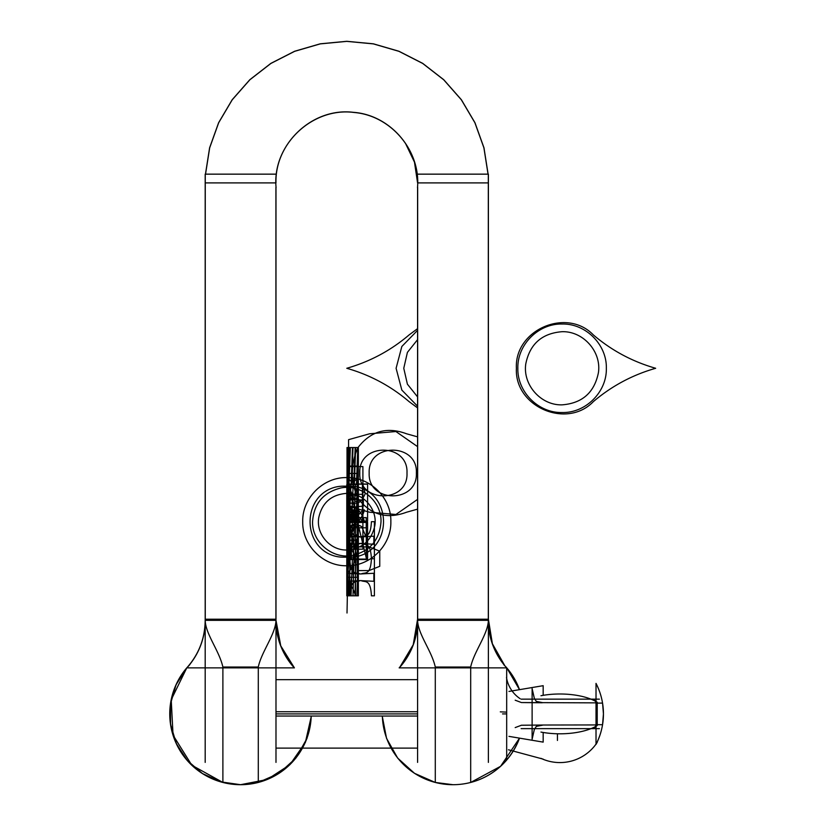 <?xml version="1.0" encoding="UTF-8"?>
<svg xmlns="http://www.w3.org/2000/svg" width="826" height="826" viewBox="0 0 826 826"><rect width="100%" height="100%" fill="white"/><g stroke="black" fill="none" stroke-linecap="round" stroke-linejoin="round"><path stroke-width="1.24" d="M417.584 716.049L275.987 716.049M417.584 711.754L275.987 711.754M502.549 713.901L506.679 713.901M506.679 668.069L506.679 759.734M506.493 677.506A31.584 31.584 0 0 0 520.112 698.682M542.073 702.771L521.413 702.554L542.073 702.771L521.413 702.554L515.187 700.2L521.413 702.554L515.187 700.2L521.413 702.554L596.506 702.864M543.167 695.327L543.167 685.683L508.971 691.434M590.972 728.646A44.532 18.213 0 0 1 543.167 732.466L543.167 742.12L508.971 736.369M542.827 725.114L536.301 726.395L534.339 729.472L532.12 739.208L532.12 688.595L534.339 698.331L536.301 701.398L542.827 702.689M599.397 699.147L521.134 699.147M521.134 728.646L599.397 728.646M521.413 725.238L515.187 727.592L521.413 725.238L515.187 727.592L521.413 725.238L542.073 725.032L521.413 725.238M596.558 725.951L592.934 728.646M592.459 728.646L595.722 726.839M596.506 724.939L542.073 725.032M540.958 732.073A44.532 18.213 180 0 0 597.219 725.548L597.219 702.255A44.532 18.213 180 0 0 540.958 695.729M596.527 703.102L596.527 724.701L596.527 703.102L602.557 703.102L597.219 703.102L602.557 703.102L603.434 713.901A66.462 66.328 180 0 1 596.021 744.35L596.021 744.412C600.925 734.83 603.403 724.66 603.434 713.901A66.462 66.328 180 0 0 596.021 683.453L596.021 744.412C600.925 734.83 603.403 724.66 603.434 713.901L602.557 703.102L597.219 703.102L602.557 703.102A66.462 66.462 0 0 1 603.434 713.901L602.557 724.701L603.434 713.901A66.462 66.462 0 0 1 602.557 724.701L596.527 724.701L596.527 703.102M596.558 701.852L592.934 699.147M596.021 701.45L592.459 699.147M591.819 699.147A4.719 4.254 90 0 1 596.021 703.174M591.819 728.646A4.719 4.254 -90 0 0 596.021 724.629M597.219 724.701L602.557 724.701A66.462 66.462 0 0 0 602.557 703.102A66.462 66.462 0 0 1 596.021 744.412A66.462 66.462 0 0 0 603.434 713.901A66.462 66.462 0 0 1 602.557 724.701L597.219 724.701M417.657 174.152L488.383 174.152L488.383 619.211L488.383 182.897L417.584 182.897C418.359 147.751 389.222 115.403 354.189 112.491C313.963 107.039 274.779 142.32 275.987 182.897L205.189 182.897L275.987 182.897L205.189 182.897L205.189 619.211L205.189 182.897L205.189 619.211L205.189 182.897L275.987 182.897L205.189 182.897L205.189 619.211L205.189 174.152L205.189 619.211M519.389 738.124A70.799 70.664 -90 0 1 452.989 784.7A70.799 70.799 0 0 1 435.292 782.449L435.292 667.873L435.292 782.449A70.799 70.799 0 0 0 452.989 784.7A70.799 70.799 0 0 1 435.292 782.449L452.989 784.7L435.292 782.449L435.292 667.036C431.678 650.712 417.966 634.213 417.584 620.336L488.383 620.336L417.584 620.336C417.966 634.213 431.678 650.712 435.292 667.036L470.686 667.036C473.783 651.9 488.021 634.162 488.383 620.336C488.021 634.162 473.783 651.9 470.686 667.036L470.686 782.449A70.799 70.799 0 0 1 452.989 784.7A70.799 70.664 -90 0 1 382.355 716.049M417.584 187.357L417.584 619.211L417.584 187.357L417.584 619.211L417.584 187.357L417.584 619.211L417.584 187.357L417.584 619.211L413.227 644.755L399.949 667.005L413.227 644.755L417.574 619.211L488.321 619.211A70.54 70.396 -90 0 0 506.699 667.873L399.268 667.873A70.54 70.396 -90 0 0 417.646 619.211L417.574 619.211M417.584 617.559L417.584 762.388M519.389 689.679A70.799 70.664 -90 0 0 503.746 664.651M435.292 667.036L470.686 667.036C473.783 651.9 488.021 634.162 488.383 620.336L417.584 620.336C417.966 634.213 431.678 650.712 435.292 667.036L470.686 667.036C473.783 651.9 488.021 634.162 488.383 620.336L417.584 620.336L488.383 620.336C488.021 634.162 473.783 651.9 470.686 667.036L435.292 667.036C431.678 650.712 417.966 634.213 417.584 620.336C417.966 634.213 431.678 650.712 435.292 667.036L470.686 667.036M488.383 762.388L488.383 617.559M488.311 619.211L488.311 174.152M417.657 619.211L417.657 187.357M488.383 182.897L488.383 619.211L488.383 182.897L417.584 182.897L488.383 182.897L488.383 619.211L488.383 182.897L417.584 182.897C418.359 147.751 389.222 115.403 354.189 112.491C313.963 107.039 274.779 142.32 275.987 182.897C274.779 142.32 313.963 107.039 354.189 112.491C389.222 115.403 418.359 147.751 417.584 182.897L488.383 182.897M488.042 174.152L483.902 147.823L474.888 122.733L461.331 99.781L443.717 79.781L422.664 63.437L398.917 51.326L373.321 43.881L346.786 41.372L320.251 43.881L294.655 51.326L270.907 63.437L249.855 79.781L232.24 99.781L218.684 122.733L209.68 147.823L205.529 174.152M417.45 187.347L417.522 187.347C420.764 150.373 390.357 114.845 353.321 112.326C311.66 107.122 272.084 145.552 276.06 187.347L276.121 187.347M205.457 174.152L209.608 147.802L218.622 122.702L232.178 99.739L249.803 79.73L270.866 63.375L294.624 51.253L320.24 43.809L346.786 41.3L373.342 43.809L398.948 51.253L422.705 63.375L443.769 79.73L461.393 99.739L474.96 122.702L483.964 147.802L488.114 174.152L483.964 147.802L474.96 122.702L461.393 99.739L443.769 79.73L422.705 63.375L398.948 51.253L373.342 43.809L346.786 41.3L320.24 43.809L294.624 51.253L270.866 63.375L249.803 79.73L232.178 99.739L218.622 122.702L209.608 147.802L205.457 174.152L209.608 147.802L218.622 122.702L232.178 99.739L249.803 79.73L270.866 63.375L294.624 51.253L320.24 43.809L346.786 41.3L373.342 43.809L398.948 51.253L422.705 63.375L443.769 79.73L461.393 99.739L474.96 122.702L483.964 147.802L488.114 174.152L483.964 147.802L474.96 122.702L461.393 99.739L443.769 79.73L422.705 63.375L398.948 51.253L373.342 43.809L346.786 41.3L320.24 43.809L294.624 51.253L270.866 63.375L249.803 79.73L232.178 99.739L218.622 122.702L209.608 147.802L205.457 174.152L209.608 147.802L218.622 122.702L232.178 99.739L249.803 79.73L270.866 63.375L294.624 51.253L320.24 43.809L346.786 41.3L373.342 43.809L398.948 51.253L422.705 63.375L443.769 79.73L461.393 99.739L474.96 122.702L483.964 147.802L488.114 174.152L483.974 147.802L474.96 122.702L461.393 99.739L443.769 79.73L422.705 63.375L398.948 51.253L373.342 43.809L346.786 41.3L320.24 43.809L294.624 51.253L270.866 63.375L249.803 79.73L232.178 99.739L218.622 122.702L209.608 147.802L205.457 174.152L209.608 147.802L218.622 122.702L232.178 99.739L249.803 79.73L270.866 63.375L294.624 51.253L320.24 43.809L346.786 41.3L373.342 43.809L398.948 51.253L422.705 63.375L443.769 79.73L461.393 99.739L474.96 122.702L483.974 147.802L488.114 174.152M405.401 143.187L414.466 162.133L417.584 182.897L414.466 162.133L405.401 143.187M275.915 174.152L205.261 174.152L205.261 619.211A70.54 70.396 90 0 1 186.872 667.873L294.407 667.873L280.757 645.839L275.987 620.367L280.757 645.839L294.304 667.873A70.54 70.396 90 0 1 275.925 619.211L275.987 187.357L275.987 619.211L275.987 187.357L275.987 619.211L205.251 619.211M205.189 620.336L275.987 620.336L205.189 620.336C205.571 634.213 219.251 650.651 222.886 667.036L258.29 667.036C261.377 651.91 275.605 634.223 275.987 620.336C275.605 634.223 261.377 651.91 258.29 667.036L258.29 782.449L240.583 784.7L222.886 782.449L222.886 667.036C219.251 650.651 205.571 634.213 205.189 620.336C205.571 634.213 219.251 650.651 222.886 667.036L258.29 667.036C261.377 651.91 275.605 634.223 275.987 620.336L205.189 620.336C205.571 634.213 219.251 650.651 222.886 667.036L258.29 667.036C261.377 651.91 275.605 634.223 275.987 620.336C275.605 634.223 261.377 651.91 258.29 667.036L222.886 667.036C219.251 650.651 205.571 634.213 205.189 620.336M275.987 617.559L275.987 762.388M275.915 187.357L275.915 619.211M205.189 762.388L205.189 617.559M311.216 716.049A70.799 70.664 90 0 1 240.583 784.7A70.799 70.799 0 0 1 222.886 782.449L222.886 667.873L222.886 782.449L240.583 784.7L258.29 782.449L258.29 667.873L258.29 782.449A70.799 70.799 0 0 1 222.886 782.449L222.886 667.873L222.886 782.449A70.799 70.799 0 0 0 258.29 782.449L258.259 782.459M189.825 664.651A70.799 70.664 90 0 0 240.583 784.7A70.799 70.799 0 0 0 258.29 782.449L279.074 773.332L295.894 758.103L307.035 738.33L311.35 716.049L305.362 742.471L289.895 764.711L267.19 779.517L240.583 784.7A70.799 70.799 0 0 1 186.79 667.873A70.54 70.54 0 0 0 205.178 619.211A70.54 70.54 0 0 1 186.759 667.873A70.799 70.799 0 0 0 240.583 784.7L220.697 781.85L202.401 773.518L187.192 760.385L176.279 743.514L170.548 724.247L170.455 704.155L176.021 684.847L186.79 667.873C199.097 653.996 205.23 637.775 205.178 619.211M275.987 713.901L417.584 713.901M346.786 550.002C362.129 548.825 371.473 540.731 374.818 525.708C377.699 509.312 363.419 492.833 346.786 493.359C331.443 494.526 322.099 502.621 318.753 517.644C315.873 534.04 330.152 550.519 346.786 550.002C362.129 548.825 371.473 540.731 374.818 525.708C377.699 509.312 363.419 492.833 346.786 493.359C331.443 494.526 322.099 502.621 318.753 517.644C315.873 534.04 330.152 550.519 346.786 550.002M348.882 521.681L347.065 581.876L349.759 551.355L349.997 558.748L349.997 521.681L348.882 521.681L347.065 581.876L349.759 551.355L349.997 558.748L349.997 521.681L348.882 521.681M354.23 515.31L346.786 518.78L346.786 521.681L358.587 521.681L358.587 513.596L346.786 518.78L346.786 521.681L358.587 521.681L358.587 513.596L354.23 515.31M348.18 595.814L347.942 558.748L347.065 595.814L348.18 595.814L348.18 558.748L347.065 595.814L349.45 595.814L350.048 558.748L349.45 595.814L350.048 558.748L349.057 595.814L357.224 538.862L357.224 524.035L348.159 527.742L348.159 595.814L349.026 595.814L357.224 538.862L357.224 524.035L348.159 527.742L348.159 595.814M348.076 521.681L347.013 558.748L348.076 521.681M350.193 521.681L349.13 558.748L350.193 521.681M356.058 539.337L355.5 558.748L356.058 539.337M352.32 521.681L351.256 558.748L352.32 521.681M354.437 521.681L353.373 558.748L354.437 521.681M358.36 540.214L357.617 558.748L358.36 540.214M346.786 516.322L346.786 518.604L358.587 518.821L358.587 509.879L346.786 509.879L346.786 518.604L358.587 518.821L358.587 509.879L346.786 509.879L346.786 516.322M351.05 595.381L352.423 558.748L351.05 595.381M354.003 558.748L353.012 595.814L354.003 558.748M355.985 558.748L354.994 595.814L355.985 558.748M357.968 558.748L356.977 595.814L357.968 558.748M348.066 558.748L347.013 613.006L348.066 558.748M358.587 519.564L358.587 509.879L346.786 509.879L346.786 521.681L358.587 521.681L358.587 509.879L346.786 509.879L346.786 521.681L358.587 521.681L358.587 519.564M358.587 515.176L358.587 509.879L346.786 509.879L346.786 518.821L358.587 515.176L358.587 509.879L346.786 509.879L346.786 518.821L358.587 515.176M358.36 558.748L358.36 521.681L347.013 521.681L347.013 558.748L358.36 558.748L358.36 521.681L347.013 521.681L347.013 558.748L358.36 558.748L347.013 558.748L347.013 595.814L358.36 595.814L358.36 558.748L347.013 558.748L347.013 595.814L358.36 595.814L358.36 558.748M347.013 527.742L358.36 521.681L347.013 521.681L347.013 527.742L358.36 521.681L347.013 521.681L347.013 527.742M390.853 521.681C391.462 498.13 370.337 477.005 346.786 477.604C323.234 477.005 302.11 498.13 302.719 521.681C302.11 545.222 323.234 566.357 346.786 565.748C370.337 566.357 391.462 545.222 390.853 521.681C391.462 498.13 370.337 477.005 346.786 477.604C323.234 477.005 302.11 498.13 302.719 521.681C302.11 545.222 323.234 566.357 346.786 565.748C370.337 566.357 391.462 545.222 390.853 521.681C391.462 498.13 370.337 477.005 346.786 477.604C323.234 477.005 302.11 498.13 302.719 521.681C302.11 545.222 323.234 566.357 346.786 565.748C370.337 566.357 391.462 545.222 390.853 521.681C391.462 498.13 370.337 477.005 346.786 477.604C323.234 477.005 302.11 498.13 302.719 521.681C302.11 545.222 323.234 566.357 346.786 565.748C370.337 566.357 391.462 545.222 390.853 521.681M381.003 521.681C379.712 539.729 370.285 550.963 352.733 555.382C332.651 559.594 311.898 542.197 312.569 521.681C313.859 503.623 323.286 492.389 340.849 487.98C360.931 483.757 381.684 501.165 381.003 521.681C379.712 539.729 370.285 550.963 352.733 555.382C332.651 559.594 311.898 542.197 312.569 521.681C313.859 503.623 323.286 492.389 340.849 487.98C360.931 483.757 381.684 501.165 381.003 521.681M349.057 522.011L349.057 559.078L366.29 559.078L366.29 522.011L349.057 522.011L349.057 559.078L366.29 559.078L366.29 522.011L349.057 522.011L349.057 559.078L366.29 559.078L366.29 522.011L349.057 522.011L349.057 559.078L366.29 559.078L366.29 522.011L349.057 522.011M347.168 558.748L347.168 595.814L349.77 595.814L349.77 558.748L347.168 558.748L347.168 595.814L349.77 595.814L349.77 558.748L347.168 558.748L349.77 558.748L349.77 521.681L347.168 521.681L347.168 558.748L349.77 558.748L349.77 521.681L347.168 521.681L347.168 558.748M506.565 712.136L500.298 711.847M349.057 522.166L349.057 559.233L366.29 559.233L366.29 522.166L349.057 522.166L349.057 559.233L366.29 559.233L366.29 522.166L349.057 522.166L349.057 559.233L366.29 559.233L366.29 522.166L349.057 522.166L349.057 559.233L366.29 559.233L366.29 522.166L349.057 522.166M366.61 490.51C389.18 503.54 389.118 539.884 366.599 552.852C361.375 555.815 355.748 557.261 349.718 557.189L343.853 557.189C337.824 557.261 332.186 555.815 326.962 552.852C304.402 539.822 304.453 503.468 326.972 490.499C332.197 487.546 337.824 486.101 343.853 486.163L349.718 486.163C355.758 486.101 361.385 487.546 366.61 490.51C389.18 503.54 389.118 539.884 366.599 552.852C361.375 555.815 355.748 557.261 349.718 557.189L343.853 557.189C337.824 557.261 332.186 555.815 326.962 552.852C304.402 539.822 304.453 503.468 326.972 490.499C332.197 487.546 337.824 486.101 343.853 486.163L349.718 486.163C355.758 486.101 361.385 487.546 366.61 490.51M368.985 570.59L379.753 566.316L379.753 551.159L368.985 546.884L358.112 546.884L358.112 570.59L368.985 570.59L379.753 566.316L379.753 551.159L368.985 546.884L358.112 546.884L358.112 570.59L368.985 570.59L379.753 566.316L379.753 551.159L368.985 546.884L358.112 546.884L358.112 570.59L368.985 570.59L379.753 566.316L379.753 551.159L368.985 546.884L358.112 546.884L358.112 570.59L368.985 570.59M348.438 509.879L353.239 521.681L356.935 521.681L356.935 509.879L348.438 509.879L353.239 521.681L356.935 521.681L356.935 509.879L348.438 509.879L348.603 521.681L356.956 521.681L356.956 509.879L348.417 509.879L348.603 521.681L356.956 521.681L356.956 509.879L348.417 509.879L353.239 521.681L356.935 521.681L356.956 509.879L348.603 509.879L348.417 521.681L356.956 521.681L356.956 509.879L348.603 509.879L348.417 521.681L356.956 521.681L356.935 509.879L353.239 509.879L348.438 521.681L356.935 521.681L356.935 509.879L353.239 509.879L348.438 521.681L356.935 521.681L356.946 519.347L348.427 519.347L348.427 521.681L356.946 521.681L356.946 519.347L348.427 519.347L348.427 521.681L356.946 521.681L356.935 509.879L348.438 509.879L353.239 521.681L356.935 521.681L356.935 509.879L348.438 509.879L349.367 521.681L356.956 521.681L356.935 509.879L353.239 509.879L348.438 521.681L356.935 521.681L356.935 509.879L353.239 509.879L348.438 521.681L356.935 521.681L356.946 519.347L348.427 519.347L348.427 521.681L356.946 521.681L356.946 519.347L348.427 519.347L348.427 521.681L356.946 521.681L356.956 509.879L348.417 509.879L349.367 521.681L356.956 521.681L356.956 509.879L348.417 509.879L349.367 521.681L356.956 521.681L356.956 509.879L348.603 509.879L348.417 521.681L356.956 521.681L356.956 509.879L348.603 509.879L348.417 521.681L356.956 521.681L356.956 509.879L348.417 509.879L349.367 521.681L356.956 521.681L356.956 509.879L348.417 509.879L348.603 521.681L356.956 521.681L356.956 509.879L349.367 509.879L348.417 521.681L356.956 521.681L356.956 509.879L349.367 509.879L348.417 521.681L356.956 521.681L356.956 509.879L349.367 509.879L348.417 521.681L356.956 521.681L356.956 509.879L349.367 509.879L348.417 521.681L356.956 521.681L356.956 509.879L348.417 509.879L348.603 521.681L356.956 521.681L356.956 509.879L348.417 509.879M543.167 759.135L508.444 749.781L543.167 759.135M355.934 544.602L358.226 547.793L358.226 532.636L355.934 535.826L353.9 536.766L347.147 537.251L347.147 543.178L353.9 543.663L355.934 544.602L358.226 547.793L358.226 532.636L355.934 535.826L353.9 536.766L347.147 537.251L347.147 543.178L353.9 543.663L355.934 544.602M355.934 521.681L355.934 509.879L349.45 521.681L355.934 521.681L355.934 509.879L349.45 521.681L355.934 521.681L355.934 509.879L349.439 509.879L355.934 521.681L355.934 509.879L349.439 509.879L355.934 521.681L355.934 509.879L349.45 521.681L355.934 521.681L355.934 509.879L349.45 521.681L355.934 521.681L355.934 509.879L349.439 509.879L355.934 521.681L355.934 509.879L349.439 509.879L355.934 521.681M353.229 482.281L355.861 479.844L358.36 473.453L347.013 473.453L349.512 479.844L352.144 482.281L353.229 482.281L355.861 479.844L358.36 473.453L347.013 473.453L349.512 479.844L352.144 482.281L353.229 482.281M364.359 521.681C363.688 517.933 361.778 514.144 358.618 510.313L352.816 510.313L363.213 521.681L364.359 521.681C363.688 517.933 361.778 514.144 358.618 510.313L352.816 510.313L363.213 521.681L364.359 521.681C363.688 517.933 361.778 514.144 358.618 510.313L352.816 510.313L363.213 521.681L364.359 521.681C363.688 517.933 361.778 514.144 358.618 510.313L352.816 510.313L363.213 521.681L364.359 521.681M358.618 520.876C361.778 517.169 363.688 513.504 364.359 509.879L363.213 509.879L352.816 520.876L358.618 520.876C361.778 517.169 363.688 513.504 364.359 509.879L363.213 509.879L352.816 520.876L358.618 520.876C361.778 517.169 363.688 513.504 364.359 509.879L363.213 509.879L352.816 520.876L358.618 520.876C361.778 517.169 363.688 513.504 364.359 509.879L363.213 509.879L352.816 520.876L358.618 520.876M352.144 486.937L349.512 489.374L347.013 495.765L358.36 495.765L355.861 489.374L353.229 486.937L352.144 486.937L349.512 489.374L347.013 495.765L358.36 495.765L355.861 489.374L353.229 486.937L352.144 486.937M357.937 521.681L358.36 514.299L347.013 514.299L347.436 521.681L357.937 521.681L358.36 514.299L347.013 514.299L347.436 521.681L357.937 521.681L357.916 484.604L347.457 484.604L347.457 521.681L357.916 521.681L357.916 484.604L347.457 484.604L347.457 521.681L357.916 521.681M358.226 495.569L355.934 498.759L353.9 499.699L347.147 500.184L347.147 506.101L353.9 506.596L355.934 507.525L358.226 510.716L358.226 495.569L355.934 498.759L353.9 499.699L347.147 500.184L347.147 506.101L353.9 506.596L355.934 507.525L358.226 510.716L358.226 495.569M348.768 509.879L356.873 510.334L348.768 509.879M406.568 512.223L417.584 509.146L406.568 512.223C386.836 519.564 370.564 514.887 357.772 498.171C370.564 514.887 386.836 519.564 406.568 512.223M417.584 436.861L406.568 433.784C386.826 426.443 370.564 431.12 357.772 447.837C350.534 464.615 350.534 481.393 357.772 498.171C350.534 481.393 350.534 464.615 357.772 447.837C370.564 431.12 386.826 426.443 406.568 433.784L417.584 436.861M369.181 472.999C367.715 442.56 417.842 442.56 416.376 472.999C417.842 503.447 367.715 503.447 369.181 472.999C367.715 442.56 417.842 442.56 416.376 472.999C417.842 503.447 367.715 503.447 369.181 472.999M357.328 577.281L357.328 540.214L348.045 540.214L348.045 577.281L357.328 577.281L357.328 540.214L348.045 540.214L348.045 577.281L357.328 577.281M357.328 540.214L357.328 503.148L348.045 503.148L348.045 540.214L357.328 540.214L357.328 503.148L348.045 503.148L348.045 540.214L357.328 540.214L357.328 503.148L348.045 503.148L348.045 540.214L357.328 540.214L357.328 503.148L348.045 503.148L348.045 540.214L357.328 540.214M557.447 733.777L557.447 740.447L557.447 733.777M369.604 433.784L348.582 439.669L348.582 506.338L369.604 512.223L395.933 514.474L417.584 499.369L395.933 514.474L369.604 512.223L348.582 506.338L348.582 439.669L369.604 433.784L395.922 431.533L417.584 446.639L395.922 431.533L369.604 433.784M359.795 472.999C358.329 442.56 408.457 442.56 406.991 472.999C408.457 503.447 358.329 503.447 359.795 472.999C358.329 442.56 408.457 442.56 406.991 472.999C408.457 503.447 358.329 503.447 359.795 472.999M357.328 503.148L357.328 466.07L348.045 466.07L348.045 503.148L357.328 503.148L357.328 466.07L348.045 466.07L348.045 503.148L357.328 503.148M357.916 484.604L357.916 447.537L347.457 447.537L347.457 484.604L357.916 484.604L357.916 447.537L347.457 447.537L347.457 484.604L357.916 484.604M347.436 514.299L347.013 521.681L358.36 521.681L357.937 514.299L347.436 514.299L347.013 521.681L358.36 521.681L357.937 514.299L347.436 514.299M356.873 521.681L348.5 521.227L356.873 521.681M356.894 517.406L356.894 514.804L348.479 514.784L348.572 517.386L356.894 517.406L356.894 514.804L348.479 514.784L348.572 517.386L356.894 517.406L356.894 514.804L348.479 514.784L348.572 517.386L356.894 517.406L356.894 514.804L348.479 514.784L348.572 517.386L356.894 517.406M597.219 742.378A44.532 44.532 0 0 1 596.527 743.4A44.532 44.532 0 0 0 597.219 742.378M596.424 743.545A44.532 44.532 0 0 1 540.958 758.34A44.532 44.532 0 0 0 596.424 743.545M363.368 500.195L347.126 498.625L347.126 507.66L363.368 506.09L363.368 500.195L347.126 498.625L347.126 507.66L363.368 506.09L363.368 500.195M348.572 514.887L348.479 517.51L356.894 517.489L356.894 514.866L348.572 514.887L348.479 517.51L356.894 517.489L356.894 514.866L348.572 514.887L348.479 517.51L356.894 517.489L356.894 514.866L348.572 514.887L348.479 517.51L356.894 517.489L356.894 514.866L348.572 514.887M366.228 527.814L366.228 517.613L349.615 517.685L349.615 527.742L366.228 527.814L366.228 517.613L349.615 517.685L349.615 527.742L366.228 527.814L366.228 517.613L349.615 517.685L349.615 527.742L366.228 527.814L366.228 517.613L349.615 517.685L349.615 527.742L366.228 527.814M346.786 595.814L349.77 595.814C350.647 578.417 356.295 582.619 360.053 580.595L373.858 581.298L373.858 573.275L360.115 573.977C356.336 571.953 350.658 576.228 349.77 558.748L346.786 558.748L346.786 595.814L349.77 595.814C350.647 578.417 356.295 582.619 360.053 580.595L373.858 581.298L373.858 573.275L360.115 573.977C356.336 571.953 350.658 576.228 349.77 558.748L348.717 558.748C349.202 549.053 350.369 544.344 352.217 544.633L352.217 535.795C350.369 536.084 349.202 531.376 348.717 521.681L346.786 521.681L346.786 558.748L348.717 558.748C349.202 549.053 350.369 544.344 352.217 544.633L352.217 535.795C350.369 536.084 349.202 531.376 348.717 521.681L346.786 521.681L348.717 521.681C349.202 511.986 350.369 507.278 352.217 507.567L352.217 498.718C350.369 499.007 349.202 494.299 348.717 484.604L346.786 484.604L346.786 521.681L348.717 521.681C349.202 511.986 350.369 507.278 352.217 507.567L352.217 498.718C350.369 499.007 349.202 494.299 348.717 484.604L346.786 484.604M347.116 544.633L363.368 543.157L363.368 537.272L347.126 535.692L347.126 544.737L363.368 543.157L363.368 537.272L347.126 535.692L347.116 544.633M346.786 509.879L346.786 521.681L358.587 521.681L358.587 509.879L346.786 509.879L346.786 521.681L358.587 521.681L358.587 509.879L346.786 509.879L346.786 519.595L352.692 519.595L352.692 509.879L346.786 509.879L346.786 519.595L352.692 519.595L352.692 509.879L346.786 509.879L346.786 521.681L358.587 521.681L358.587 518.78L346.786 517.024L346.786 521.681L358.587 521.681L358.587 518.78L346.786 517.024L346.786 558.748L349.77 558.748C350.647 541.34 356.295 545.542 360.053 543.529L373.858 544.231L373.858 536.198L360.115 536.91C356.336 534.876 350.658 539.151 349.77 521.681L358.587 521.681L358.587 509.879L352.692 509.879L352.692 519.595L358.587 519.595L358.587 509.879L352.692 509.879L352.692 519.595L358.587 519.595L358.587 509.879L352.692 509.879L352.692 521.681L358.587 521.681L358.587 509.879L352.692 509.879L352.692 521.681L352.692 509.879L346.786 509.879L346.786 521.681L352.692 521.681L352.692 509.879L346.786 509.879L346.786 512.461L358.546 509.879L346.786 509.879L346.786 512.461L358.546 509.879L346.786 509.879L346.786 512.192L348.324 512.709L358.587 512.461L358.587 509.879L346.786 509.879L346.786 512.192L348.324 512.709L358.587 512.461L358.587 509.879L346.786 509.879L346.786 521.681L352.692 521.681L352.692 511.955L346.786 511.955L346.786 521.681L352.692 521.681L352.692 511.955L346.786 511.955L346.786 521.681L358.587 521.567L358.587 509.879L346.786 509.879L346.786 521.681L358.587 521.567L358.587 509.879L346.786 509.879L346.786 521.681L358.587 521.681L358.587 511.955L352.692 511.955L352.692 521.681L358.587 521.681L358.587 511.955L352.692 511.955L352.692 521.681L358.587 521.681L358.587 518.212L357.018 517.695L346.786 517.943L346.786 521.681L358.587 521.681L358.587 518.212L357.018 517.695L346.786 517.943L346.786 521.681L358.587 521.681L358.587 509.879L346.786 509.879L346.786 521.681L358.587 521.681L358.587 509.879L346.786 509.879M452.989 784.7A70.799 70.799 0 0 0 470.686 782.449A70.799 70.799 0 0 1 452.989 784.7A70.799 70.799 0 0 0 519.513 738.145L500.577 766.322L470.686 782.449L500.577 766.322L519.513 738.145A70.799 70.799 0 0 1 452.989 784.7M488.383 174.152L488.383 619.211A70.54 70.54 0 0 0 504.603 665.343A70.54 70.54 0 0 1 488.393 619.211L492.379 643.722L504.603 665.343M505.822 666.768A70.54 70.54 0 0 0 506.813 667.873L519.513 689.658A70.799 70.799 0 0 0 506.782 667.873L519.513 689.658A70.799 70.799 0 0 0 506.782 667.873A70.54 70.54 0 0 1 505.822 666.768M346.972 558.748C349.078 551.572 351.917 546.729 355.51 544.231L355.51 536.198C351.917 533.689 349.078 528.857 346.972 521.681L346.972 558.748C349.078 551.572 351.917 546.729 355.51 544.231L355.51 536.198C351.917 533.689 349.078 528.857 346.972 521.681L346.972 595.814C349.078 588.649 351.917 583.806 355.51 581.298L355.51 573.275C351.917 570.766 349.078 565.924 346.972 558.748L346.972 595.814C349.078 588.649 351.917 583.806 355.51 581.298L355.51 573.275C351.917 570.766 349.078 565.924 346.972 558.748M347.219 509.879C349.191 514.453 352.836 518.387 358.154 521.681L358.154 509.879L347.219 509.879C349.191 514.453 352.836 518.387 358.154 521.681L358.154 509.879L347.219 509.879C349.191 514.453 352.836 518.387 358.154 521.681L358.154 509.879C352.836 513.173 349.191 517.107 347.219 521.681L358.154 521.681L358.154 509.879C352.836 513.173 349.191 517.107 347.219 521.681L358.154 521.681L358.154 509.879C352.836 513.173 349.191 517.107 347.219 521.681L358.154 521.681L358.154 509.879C352.836 513.173 349.191 517.107 347.219 521.681L358.154 521.681L358.154 509.879L347.219 509.879C349.191 514.453 352.836 518.387 358.154 521.681L358.154 509.879L347.219 509.879C349.191 514.453 352.836 518.387 358.154 521.681L358.154 509.879C352.836 513.173 349.191 517.107 347.219 521.681L358.154 521.681L358.154 509.879C352.836 513.173 349.191 517.107 347.219 521.681L358.154 521.681L358.154 509.879L347.219 509.879C349.191 514.453 352.836 518.387 358.154 521.681L358.154 509.879L347.219 509.879C349.191 514.453 352.836 518.387 358.154 521.681L358.154 509.879C352.836 513.173 349.191 517.107 347.219 521.681L358.154 521.681L358.154 509.879C352.836 513.173 349.191 517.107 347.219 521.681L358.154 521.681L358.154 509.879L347.219 509.879C349.191 514.453 352.836 518.387 358.154 521.681L358.154 509.879L347.219 509.879M362.903 549.166L362.903 494.33L347.354 494.33L347.354 549.166L362.903 549.166L362.903 494.33L347.354 494.33L347.354 549.166L362.903 549.166L362.903 494.33L347.354 494.33L347.354 549.166L362.903 549.166L362.903 494.33L347.354 494.33L347.354 549.166L362.903 549.166M346.786 368.282C370.038 374.942 390.812 386.062 409.097 401.632L417.584 407.91L409.097 401.632C390.812 386.062 370.038 374.942 346.786 368.282C370.038 374.942 390.812 386.062 409.097 401.632C390.812 386.062 370.038 374.942 346.786 368.282C370.038 361.612 390.812 350.503 409.097 334.922C390.812 350.503 370.038 361.612 346.786 368.282C370.038 361.612 390.812 350.492 409.097 334.922C390.812 350.492 370.038 361.612 346.786 368.282M417.584 328.645L409.097 334.922L417.584 328.645M417.584 406.227L401.839 390.079L396.098 368.282L401.839 346.476L417.584 330.328L401.839 346.476L396.098 368.282L401.839 390.079L417.584 406.227M346.786 558.748L349.77 558.748C350.647 541.34 356.295 545.542 360.053 543.529L373.858 544.231L373.858 536.198L360.115 536.91C356.336 534.876 350.658 539.151 349.77 521.681L358.587 521.681L358.587 517.943L346.786 520.638L346.786 521.681L358.587 521.681L358.587 517.943L348.169 519.853L346.786 520.638L346.786 521.681M655.658 368.282C632.406 361.612 611.632 350.492 593.347 334.922C566.688 307.158 514.361 329.842 516.395 368.282C514.361 406.712 566.688 429.396 593.347 401.632C611.643 386.062 632.406 374.942 655.658 368.282C632.406 361.612 611.632 350.492 593.347 334.922C566.688 307.158 514.361 329.842 516.395 368.282C514.361 406.712 566.688 429.396 593.347 401.632C611.643 386.062 632.406 374.942 655.658 368.282C632.406 361.612 611.643 350.503 593.347 334.922C566.688 307.158 514.361 329.842 516.395 368.282C514.361 406.712 566.688 429.396 593.347 401.632C611.632 386.062 632.406 374.942 655.658 368.282C632.406 361.612 611.643 350.503 593.347 334.922C566.688 307.158 514.361 329.842 516.395 368.282C514.361 406.712 566.688 429.396 593.347 401.632C611.632 386.062 632.406 374.942 655.658 368.282M562.103 324.029C585.748 323.42 606.955 344.638 606.346 368.282C606.955 391.927 585.748 413.134 562.103 412.525C538.459 413.134 517.241 391.927 517.85 368.282C517.241 344.638 538.459 323.42 562.103 324.029C585.748 323.42 606.955 344.638 606.346 368.282C606.955 391.927 585.748 413.134 562.103 412.525C538.459 413.134 517.241 391.927 517.85 368.282C517.241 344.638 538.459 323.42 562.103 324.029M349.057 522.311L349.057 559.388L367.591 559.388L367.591 522.311L349.057 522.311L349.057 559.388L367.591 559.388L367.591 522.311L349.057 522.311L349.057 559.388L367.591 559.388L367.591 522.311L349.057 522.311L349.057 559.388L367.591 559.388L367.591 522.311L349.057 522.311M347.013 521.681L358.36 521.681L358.36 484.604L347.013 484.604L347.013 521.681L358.36 521.681L358.36 484.604L347.013 484.604L347.013 521.681L348.613 484.604L347.013 521.681M358.36 484.604L358.36 447.537L347.013 447.537L347.013 484.604L358.36 484.604L358.36 447.537L347.013 447.537L347.013 484.604L358.36 484.604M367.591 521.227L367.591 484.16L349.057 484.16L349.057 521.227L367.591 521.227L367.591 484.16L349.057 484.16L349.057 521.227L367.591 521.227L367.591 484.16L349.057 484.16L349.057 521.227L367.591 521.227L367.591 484.16L349.057 484.16L349.057 521.227L367.591 521.227M346.972 544.231C350.565 546.729 353.414 551.572 355.51 558.748L355.51 521.681C353.414 528.846 350.565 533.689 346.972 536.198L346.972 544.231C350.565 546.729 353.414 551.572 355.51 558.748L355.51 521.681C353.414 528.846 350.565 533.689 346.972 536.198L346.972 544.231M417.584 396.914L407.404 384.173L403.769 368.282L407.404 352.382L417.584 339.641L407.404 352.382L403.769 368.282L407.404 384.173L417.584 396.914M355.51 558.748C353.414 565.924 350.565 570.766 346.972 573.275L346.972 581.298C350.565 583.806 353.414 588.649 355.51 595.814L355.51 558.748C353.414 565.924 350.565 570.766 346.972 573.275L346.972 581.298C350.565 583.806 353.414 588.649 355.51 595.814L355.51 558.748M275.987 187.357L275.998 619.211M562.103 331.701C583.29 331.05 601.617 351.742 598.416 372.691C594.39 392.536 582.289 403.253 562.103 404.854C540.916 405.504 522.59 384.823 525.79 363.863C529.817 344.019 541.918 333.301 562.103 331.701C583.29 331.05 601.617 351.742 598.416 372.691C594.39 392.536 582.289 403.253 562.103 404.854C540.916 405.504 522.59 384.823 525.79 363.863C529.817 344.019 541.918 333.301 562.103 331.701M362.903 521.423L362.903 466.587L347.354 466.587L347.354 521.423L362.903 521.423L362.903 466.587L347.354 466.587L347.354 521.423L362.903 521.423L362.903 466.587L347.354 466.587L347.354 521.423L362.903 521.423L362.903 466.587L347.354 466.587L347.354 521.423L362.903 521.423M222.886 667.036L258.29 667.036M374.405 521.681L371.421 521.681C370.544 539.079 364.896 534.876 361.138 536.9L347.333 536.198L347.333 544.231L361.076 543.518C364.844 545.552 370.533 541.278 371.421 558.748L374.405 558.748L374.405 521.681L371.421 521.681C370.544 539.079 364.896 534.876 361.138 536.9L347.333 536.198L347.333 544.231L361.076 543.518C364.844 545.552 370.533 541.278 371.421 558.748L374.405 558.748L371.421 558.748C370.544 576.145 364.896 571.953 361.138 573.967L347.333 573.275L347.333 581.298L361.076 580.585C364.844 582.619 370.533 578.355 371.421 595.814L374.405 595.814L374.405 558.748L371.421 558.748C370.544 576.145 364.896 571.953 361.138 573.967L347.333 573.275L347.333 581.298L361.076 580.585C364.844 582.619 370.533 578.355 371.421 595.814L374.405 595.814M349.057 559.543L357.627 559.543L351.432 533.71L354.313 528.01L357.575 525.119C360.57 525.666 362.098 526.554 362.16 527.762L367.591 540.369L367.591 525.543L366.651 522.476L349.057 522.476L349.057 559.543L357.627 559.543L351.432 533.71L354.313 528.01L357.575 525.119C360.57 525.666 362.098 526.554 362.16 527.762L367.591 540.369L367.591 525.543L366.651 522.476L349.057 522.476L349.057 559.543L366.651 559.543L357.627 522.476L349.057 522.476L349.057 559.543L366.651 559.543L357.627 522.476L349.057 522.476L349.057 559.543M358.36 450.604L356.171 521.681L358.36 450.604M353.879 521.681L355.479 484.604L353.879 521.681M351.587 521.681L353.187 484.604L351.587 521.681M349.305 521.681L350.905 484.604L349.305 521.681M358.329 447.537L357.803 447.537L356.471 484.604L356.997 484.604L358.329 447.537L357.803 447.537L356.471 484.604L356.997 484.604L358.329 447.537M347.044 450.604L347.044 465.441L347.684 447.537L347.044 450.604L347.044 465.441L347.684 447.537L347.044 450.604M355.665 447.537L355.139 447.537L353.807 484.604L354.344 484.604L355.665 447.537L355.139 447.537L353.807 484.604L354.344 484.604L355.665 447.537M353.012 447.537L352.475 447.537L351.143 484.604L351.68 484.604L353.012 447.537L352.475 447.537L351.143 484.604L351.68 484.604L353.012 447.537M350.348 447.537L349.811 447.537L348.479 484.604L349.016 484.604L350.348 447.537L349.811 447.537L348.479 484.604L349.016 484.604L350.348 447.537M354.209 521.123L367.591 521.123L367.591 484.046L362.738 484.046L365.216 493.783L362.304 499.513L359.145 502.342C356.14 501.878 354.612 501.031 354.55 499.823L349.057 487.123L349.057 501.95L354.209 521.123L367.591 521.123L367.591 484.046L362.738 484.046L365.216 493.783L362.304 499.513L359.145 502.342C356.14 501.878 354.612 501.031 354.55 499.823L349.057 487.123L349.057 501.95L354.209 521.123M362.428 484.046L349.057 484.046L357.586 521.123L362.428 521.123L362.428 484.046L349.057 484.046L357.586 521.123L362.428 521.123L362.428 484.046M417.584 679.684L275.987 679.684M417.584 748.119L275.987 748.119M502.549 763.596L503.943 762.945L502.549 763.596M504.232 762.759L505.822 761.025L504.232 762.759M506.008 760.705L506.679 757.969L506.008 760.705M596.021 683.391C600.925 692.962 603.403 703.143 603.434 713.901C603.403 703.143 600.925 692.962 596.021 683.391M399.898 667.057L399.165 667.873L399.898 667.057M382.221 716.049L386.527 738.32L397.667 758.082L414.476 773.312L435.24 782.439L414.497 773.322L397.667 758.092L386.537 738.32L382.221 716.049M186.79 667.873L171.219 699.736L173.047 735.15L191.828 765.237L222.844 782.439"/></g></svg>
